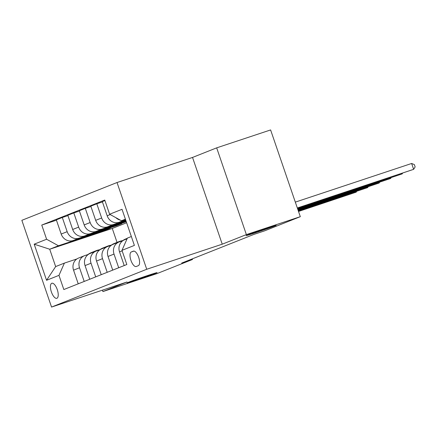 <?xml version="1.0" encoding="UTF-8"?>
<svg xmlns="http://www.w3.org/2000/svg" width="437" height="437" viewBox="0 0 437 437"><rect width="100%" height="100%" fill="white"/><g stroke="black" fill="none" stroke-linecap="round" stroke-linejoin="round"><path stroke-width="0.66" d="M147.946 275.43A15.863 0.333 -18.9 0 1 157.069 272.633A15.863 0.333 -18.9 0 1 136.175 280.106A15.863 0.333 -18.9 0 1 127.052 282.908A15.863 0.333 -18.9 0 1 147.946 275.43M267.045 228.141A15.863 0.333 -18.9 0 1 276.162 225.339A15.863 0.333 -18.9 0 1 255.274 232.817A15.863 0.333 -18.9 0 1 246.151 235.614A15.863 0.333 -18.9 0 1 267.045 228.141M56.903 298.285A7.932 3.163 -108.4 0 0 57.302 289.698A7.932 3.163 -108.4 0 0 51.828 283.252A7.932 3.163 -108.4 0 0 51.763 283.28A7.932 3.163 -108.4 0 0 51.358 291.861A7.932 3.163 -108.4 0 0 56.832 298.307A7.932 3.163 -108.4 0 0 56.903 298.285M117.034 182.524L21.85 220.319L51.55 307.064L146.734 269.268L117.034 182.524L192.537 157.44L222.236 244.185L246.375 234.598L216.676 147.853L192.537 157.44M216.676 147.853L270.607 129.936L300.306 216.681L246.375 234.598M300.306 216.681L264.669 230.834L253.886 234.418L181.694 263.079L192.477 259.496L192.269 258.884M133.323 251.155L131.302 251.963A7.686 3.064 -108.4 0 0 130.909 260.277A7.686 3.064 -108.4 0 0 136.213 266.521A7.686 3.064 -108.4 0 0 136.278 266.499L138.3 265.691A7.686 3.064 -108.4 0 0 138.693 257.377A7.686 3.064 -108.4 0 0 133.389 251.133A7.686 3.064 -108.4 0 0 133.323 251.155L133.454 251.111M125.403 219.177L121.448 220.745L109.611 214.234L104.754 200.048L41.755 225.066L56.444 220.182M109.611 214.234L122.027 209.307L134.388 245.408L121.972 250.341L127.391 238.094L131.346 236.526M126.626 222.744L112.276 228.447L49.714 249.232L55.657 266.581L64.392 263.107L58.973 275.354L63.829 289.54L126.828 264.522L121.972 250.341M58.973 275.354L46.557 280.286L34.195 244.179L46.612 239.247L41.755 225.066M102.433 290.163L102.913 291.566L156.845 273.649L192.477 259.496M102.913 291.566L127.052 281.98L51.55 307.064M222.236 244.185L146.734 269.268M64.392 263.107L76.841 258.972M84.21 281.444L79.529 267.777A9.914 9.09 -111.7 0 1 84.499 255.7A9.914 9.09 -111.7 0 1 84.947 255.536L88.34 254.41M95.703 276.883L91.027 263.216A9.914 9.09 -111.7 0 1 95.998 251.133A9.914 9.09 -111.7 0 1 96.446 250.969L99.833 249.844M107.202 272.317L102.52 258.649A9.914 9.09 -111.7 0 1 107.491 246.566A9.914 9.09 -111.7 0 1 107.939 246.402L111.326 245.277M118.695 267.75L114.019 254.083A9.914 9.09 -111.7 0 1 118.99 242.005A9.914 9.09 -111.7 0 1 119.438 241.841L122.824 240.716M112.276 228.447L117.05 242.393M125.485 219.407L121.448 220.745M125.594 219.724L124.993 219.926A9.914 9.09 -111.7 0 1 122.644 220.346M125.714 220.073L119.011 222.302A9.914 9.09 -111.7 0 1 107.174 215.791L102.318 201.604L104.929 200.567M125.823 220.395L113.494 224.492A9.914 9.09 -111.7 0 1 101.657 217.981L96.801 203.795L102.427 201.927M125.943 220.745L107.518 226.863A9.914 9.09 -111.7 0 1 95.676 220.352L90.82 206.171L96.801 203.795M126.053 221.067L102.001 229.054A9.914 9.09 -111.7 0 1 90.159 222.542L85.302 208.362L90.934 206.488M126.173 221.412L96.02 231.43A9.914 9.09 -111.7 0 1 84.183 224.918L79.326 210.732L85.302 208.362M126.282 221.734L90.503 233.62A9.914 9.09 -111.7 0 1 78.665 227.109L73.809 212.923L79.436 211.055M116.22 225.465L116.329 225.787L121.847 223.597L84.527 235.996A9.914 9.09 -111.7 0 1 72.689 229.485L67.828 215.299L73.809 212.923M116.329 225.787L79.01 238.187A9.914 9.09 -111.7 0 1 67.167 231.676L62.311 217.489L67.943 215.621M104.722 230.031L104.831 230.354L110.353 228.158L73.028 240.558A9.914 9.09 -111.7 0 1 61.191 234.046L56.335 219.866L62.311 217.489M104.831 230.354L58.454 245.758L49.714 249.232L34.195 244.179M120.306 220.117A9.914 9.09 -111.7 0 1 115.865 217.675M124.212 265.559L119.536 251.892A9.914 9.09 -111.7 0 1 124.507 239.815L127.08 238.788M112.719 270.126L108.037 256.459A9.914 9.09 -111.7 0 1 113.008 244.376L118.99 242.005M101.226 274.693L96.544 261.026A9.914 9.09 -111.7 0 1 101.515 248.943L107.491 246.566M89.727 279.254L85.051 265.587A9.914 9.09 -111.7 0 1 90.017 253.509L95.998 251.133M46.612 239.247L58.454 245.758M78.234 283.821L73.553 270.153A9.914 9.09 -111.7 0 1 78.523 258.07L84.499 255.7M46.557 280.286L55.657 266.581M297.329 207.979L413.637 169.338L297.373 208.116M295.325 202.118L411.632 163.476L413.637 169.338L415.15 166.923L414.347 164.58L411.632 163.476M297.559 208.651L402.144 173.904L297.602 208.782M402.614 173.15L402.144 173.904L401.958 173.369M122.349 240.869A18.96 17.387 -111.7 0 1 125.998 238.837L127.287 238.323A18.96 17.387 68.3 0 0 124.758 239.711M125.861 239.274A18.96 17.387 -111.7 0 1 127.227 238.455M297.788 209.318L390.645 178.471L297.832 209.454M391.115 177.717L390.645 178.471L390.465 177.935M116.116 243.141A18.96 17.387 -111.7 0 1 119.099 241.574A18.96 17.387 -111.7 0 1 122.71 240.612M110.856 245.436A18.96 17.387 -111.7 0 1 114.505 243.404L116.247 242.71A18.96 17.387 68.3 0 0 113.265 244.278M114.368 243.835A18.96 17.387 -111.7 0 1 117.351 242.267L119.099 241.574M298.018 209.989L379.152 183.032L298.061 210.121M116.805 242.497A18.96 17.387 68.3 0 0 116.247 242.71M379.622 182.278L379.152 183.032L378.966 182.497M104.618 247.708A18.96 17.387 -111.7 0 1 107.606 246.14A18.96 17.387 -111.7 0 1 111.216 245.179M99.363 250.002A18.96 17.387 -111.7 0 1 103.006 247.965L104.754 247.271A18.96 17.387 68.3 0 0 101.766 248.839M102.875 248.402A18.96 17.387 -111.7 0 1 105.858 246.834L107.606 246.14M298.247 210.661L367.654 187.599L298.291 210.792M105.312 247.063A18.96 17.387 68.3 0 0 104.754 247.271M368.129 186.845L367.654 187.599L367.473 187.063M93.125 252.275A18.96 17.387 -111.7 0 1 96.107 250.707A18.96 17.387 -111.7 0 1 99.718 249.74M87.864 254.563A18.96 17.387 -111.7 0 1 91.513 252.531L93.261 251.838A18.96 17.387 68.3 0 0 90.273 253.405M91.377 252.968A18.96 17.387 -111.7 0 1 94.365 251.401L96.107 250.707M298.476 211.328L356.16 192.165L298.52 211.464M93.813 251.63A18.96 17.387 68.3 0 0 93.261 251.838M356.63 191.411L356.16 192.165L355.975 191.63M119.011 222.302L124.993 219.926M107.518 226.863L113.494 224.492M96.02 231.43L102.001 229.054M84.527 235.996L90.503 233.62M73.028 240.558L79.01 238.187M107.174 215.791L110.228 214.578M119.536 251.892L122.147 250.854M108.037 256.459L114.019 254.083M95.676 220.352L101.657 217.981M96.544 261.026L102.52 258.649M84.183 224.918L90.159 222.542M85.051 265.587L91.027 263.216M72.689 229.485L78.665 227.109M73.553 270.153L79.529 267.777M61.191 234.046L67.167 231.676M133.957 251.078L131.302 251.963"/></g></svg>
